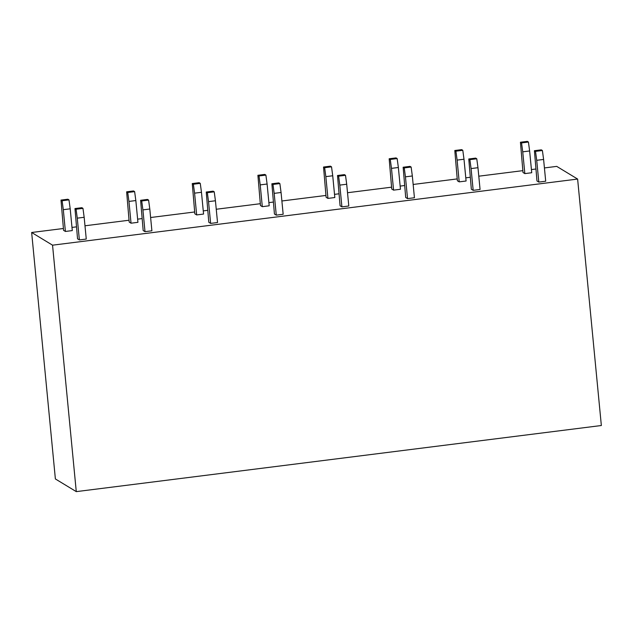 <?xml version="1.0" encoding="UTF-8"?>
<svg xmlns="http://www.w3.org/2000/svg" width="633" height="633" viewBox="0 0 633 633"><rect width="100%" height="100%" fill="white"/><g stroke="black" fill="none" stroke-linecap="round" stroke-linejoin="round"><path stroke-width="0.95" d="M31.65 232.493L55.38 478.952L76.276 491.627L52.547 245.177L31.65 232.493L63.395 228.497M76.276 491.627L601.35 425.518L577.62 179.06L556.724 166.384L544.42 167.935M535.827 169.019L531.427 169.573M522.826 170.649L478.785 176.196M470.192 177.28L465.793 177.833M457.192 178.917L413.151 184.464M404.558 185.54L400.159 186.094M391.558 187.178L347.517 192.725M338.924 193.809L334.525 194.363M325.924 195.447L281.883 200.985M273.29 202.069L268.89 202.623M260.29 203.707L216.249 209.254M207.656 210.338L203.256 210.892M194.663 211.976L150.614 217.515M142.021 218.599L137.622 219.153M129.029 220.237L84.98 225.783M76.387 226.867L71.988 227.421M577.62 179.06L52.547 245.177M538.81 182.082L545.701 181.212L543.605 159.445L536.713 160.307L538.81 182.082L536.974 180.967L534.41 150.709L541.294 149.847L542.394 150.512L535.51 151.382L536.713 160.307M524.836 173.608L531.728 172.738L529.631 150.971L522.739 151.833L524.836 173.608L523.008 172.493L520.437 142.235L527.329 141.373L528.428 142.037L521.537 142.908L522.739 151.833M473.175 190.343L480.067 189.481L477.97 167.705L471.079 168.576L473.175 190.343L471.34 189.235L468.776 158.978L475.668 158.108L476.768 158.772L469.876 159.643L471.079 168.576M459.202 181.869L466.094 181.006L463.997 159.231L457.113 160.102L459.202 181.869L457.374 180.761L454.803 150.504L461.694 149.633L462.794 150.298L455.902 151.168L457.113 160.102M407.541 198.612L414.433 197.741L412.336 175.974L405.444 176.836L407.541 198.612L405.706 197.496L403.142 167.239L410.034 166.376L411.134 167.041L404.242 167.911L405.444 176.836M393.576 190.137L400.46 189.267L398.363 167.5L391.479 168.362L393.576 190.137L391.74 189.022L389.168 158.764L396.06 157.902L397.16 158.567L390.268 159.437L391.479 168.362M341.907 206.872L348.799 206.01L346.702 184.235L339.81 185.105L341.907 206.872L340.071 205.765L337.508 175.507L344.399 174.637L345.499 175.301L338.608 176.172L339.81 185.105M327.941 198.398L334.825 197.536L332.729 175.76L325.845 176.631L327.941 198.398L326.106 197.29L323.534 167.033L330.426 166.162L331.526 166.827L324.634 167.698L325.845 176.631M276.273 215.141L283.165 214.27L281.068 192.495L274.176 193.366L276.273 215.141L274.437 214.025L271.874 183.768L278.765 182.897L279.865 183.57L272.973 184.432L274.176 193.366M262.307 206.667L269.191 205.796L267.102 184.021L260.21 184.891L262.307 206.667L260.472 205.551L257.9 175.294L264.792 174.423L265.892 175.096L259 175.958L260.21 184.891M210.639 223.402L217.53 222.531L215.434 200.764L208.542 201.634L210.639 223.402L208.803 222.294L206.239 192.028L213.131 191.166L214.231 191.831L207.339 192.701L208.542 201.634M196.673 214.927L203.565 214.057L201.468 192.29L194.576 193.16L196.673 214.927L194.837 213.819L192.266 183.562L199.158 182.692L200.257 183.356L193.366 184.227L194.576 193.16M145.004 231.662L151.896 230.8L149.799 209.025L142.908 209.895L145.004 231.662L143.177 230.554L140.605 200.297L147.497 199.427L148.597 200.099L141.705 200.962L142.908 209.895M131.039 223.196L137.931 222.325L135.834 200.55L128.942 201.421L131.039 223.196L129.203 222.08L126.632 191.823L133.523 190.952L134.623 191.625L127.731 192.487L128.942 201.421M79.37 239.931L86.262 239.06L84.165 217.293L77.273 218.156L79.37 239.931L77.543 238.815L74.971 208.558L81.863 207.695L82.963 208.36L76.071 209.23L77.273 218.156M65.405 231.456L72.297 230.586L70.2 208.819L63.308 209.681L65.405 231.456L63.569 230.341L61.005 200.083L67.889 199.221L68.989 199.886L62.105 200.756L63.308 209.681M543.605 159.445L542.394 150.512M534.41 150.709L535.51 151.382M520.437 142.235L521.537 142.908M528.428 142.037L529.631 150.971M477.97 167.705L476.768 158.772M468.776 158.978L469.876 159.643M454.803 150.504L455.902 151.168M462.794 150.298L463.997 159.231M412.336 175.974L411.134 167.041M403.142 167.239L404.242 167.911M389.168 158.764L390.268 159.437M397.16 158.567L398.363 167.5M346.702 184.235L345.499 175.301M337.508 175.507L338.608 176.172M323.534 167.033L324.634 167.698M331.526 166.827L332.729 175.76M281.068 192.495L279.865 183.57M271.874 183.768L272.973 184.432M257.9 175.294L259 175.958M265.892 175.096L267.102 184.021M215.434 200.764L214.231 191.831M206.239 192.028L207.339 192.701M192.266 183.562L193.366 184.227M200.257 183.356L201.468 192.29M149.799 209.025L148.597 200.099M140.605 200.297L141.705 200.962M126.632 191.823L127.731 192.487M134.623 191.625L135.834 200.55M84.165 217.293L82.963 208.36M74.971 208.558L76.071 209.23M61.005 200.083L62.105 200.756M68.989 199.886L70.2 208.819"/></g></svg>
